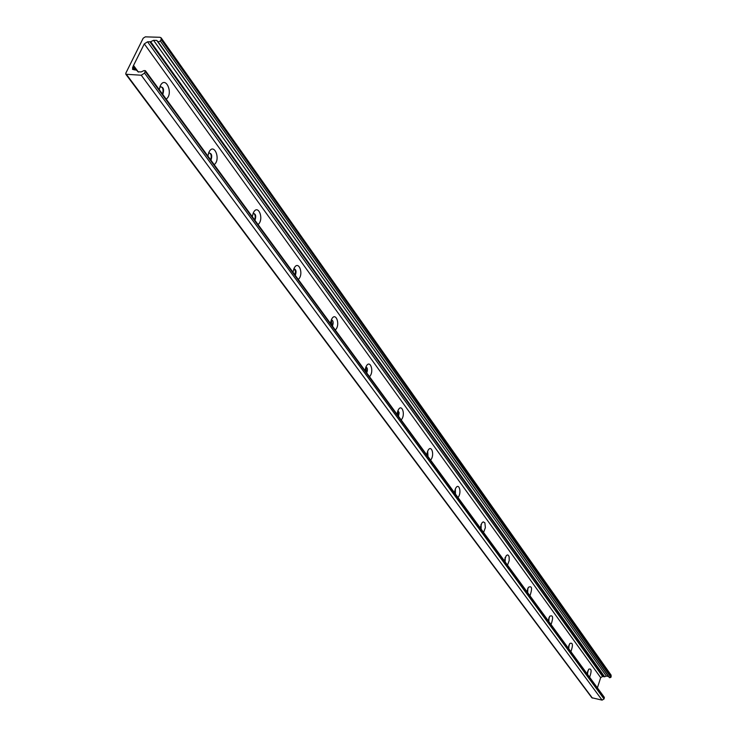 <?xml version="1.0" encoding="UTF-8"?>
<svg xmlns="http://www.w3.org/2000/svg" width="737" height="737" viewBox="0 0 737 737"><rect width="100%" height="100%" fill="white"/><g stroke="black" fill="none" stroke-linecap="round" stroke-linejoin="round"><path stroke-width="1.11" d="M162.462 94.032L162.573 93.829C163.688 89.426 162.831 86.994 159.984 86.542M162.794 94.483C164.397 89.085 163.402 86.597 159.818 87.021M159.256 89.656L160.334 85.741C165.65 74.888 173.877 93.894 166.175 99.099M210.625 159.782L210.718 159.579C211.768 155.7 211.104 153.416 208.709 152.716M210.957 160.233C212.477 155.452 211.694 153.047 208.589 153.038M207.889 156.051L208.903 152.292C213.841 141.753 221.293 159.349 214.191 164.655M254.615 219.847L254.707 219.654C255.684 216.217 255.177 214.062 253.178 213.205M254.947 220.299C256.375 216.033 255.757 213.739 253.095 213.389M252.294 216.678L253.242 213.057C257.858 202.813 264.638 219.175 258.061 224.555M294.966 274.938L295.482 271.069L294.072 268.738M295.297 275.389C296.624 271.566 296.154 269.364 293.87 268.784C298.209 258.798 304.409 274.063 298.292 279.48M292.994 272.248L293.888 268.756M332.101 325.643L331.374 319.794C333.308 320.549 333.658 322.649 332.433 326.086M330.434 323.368L331.282 319.996C335.335 310.314 341.019 324.602 335.317 330.029M366.4 372.461L365.93 366.998M366.722 372.913C367.855 369.808 367.606 367.809 365.957 366.925M364.999 370.554L365.801 367.302C369.615 357.878 374.847 371.282 369.513 376.718M398.164 415.843L397.906 410.739M398.487 416.276L399.159 412.738L397.971 410.592M396.994 414.24L397.759 411.099C401.361 401.923 406.188 414.544 401.186 419.961M427.681 456.139L427.589 451.385M427.994 456.572L427.681 451.173M426.705 454.812L427.478 451.67C430.915 442.891 435.281 454.793 430.601 460.128M455.162 493.661L455.217 489.257M455.475 494.094L455.337 488.981C458.727 481.325 462.21 492.583 457.999 497.539M454.37 492.574L455.328 488.981M480.828 528.696L480.985 524.624M481.141 529.12L481.132 524.283M480.192 527.83L481.897 522.92L483.205 521.851L484.882 522.791L485.37 527.628L483.583 532.464M504.845 561.483L505.085 557.743M505.149 561.898L505.25 557.329M504.338 560.802L506.162 555.772L507.369 554.906L508.438 555.293L509.147 556.85L509.203 560.562L507.517 565.141M527.36 592.235L527.664 588.817M527.664 592.64L527.858 588.329M526.983 591.719L528.346 587.361C531.967 585.454 532.51 588.264 529.967 595.791M548.521 621.125L548.872 618.048M548.816 621.531L549.083 617.477M548.254 620.757L549.691 616.27C553.026 614.713 553.478 617.486 551.055 624.589M568.439 648.32L568.817 645.594M568.734 648.717L569.065 644.912M568.273 648.081L569.775 643.521C572.842 642.24 573.22 644.967 570.917 651.692M587.232 673.968L587.61 671.619M587.518 674.364L587.886 670.808M587.14 673.858L588.697 669.233C591.525 668.183 591.839 670.863 589.637 677.257M145.327 36.85L159.938 37.292L161.136 37.854L161.108 39.512L160.334 41.079L158.151 41.898L156.751 40.415L153.563 40.314L150.67 41.714L147.575 41.806L144.295 43.879L133.047 66.422L132.503 69.352L136.575 70.218L138.012 71.793L141.209 71.931L144.028 70.568L145.355 70.669L144.563 73.129L141.246 75.22L125.834 74.253L125.843 73.129L143.199 38.195L145.327 36.85M597.394 687.851L600.673 677.644L602.599 676.492L604.635 676.759L606.376 676.059L608.486 676.483L609.573 677.727L610.918 677.367L611.093 675.101L161.136 37.854M138.418 72.106L133.563 65.529M135.682 69.978L133.093 66.468M125.834 74.253L591.866 697.755L602.092 700.122L604.036 698.962L604.285 697.266L145.355 70.669M611.249 676.308L161.108 39.512M610.918 677.367L160.334 41.079M609.573 677.727L158.151 41.898M608.486 676.483L156.751 40.415M606.376 676.059L153.563 40.314M604.635 676.759L150.67 41.714M604.165 676.806L149.943 41.889M602.599 676.492L147.575 41.806M600.673 677.644L144.295 43.879M134.208 69.914L132.522 67.629M604.377 697.884L145.346 71.535M604.036 698.962L144.563 73.129M602.092 700.122L141.246 75.22M592.391 698.086L126.571 74.603"/></g></svg>
